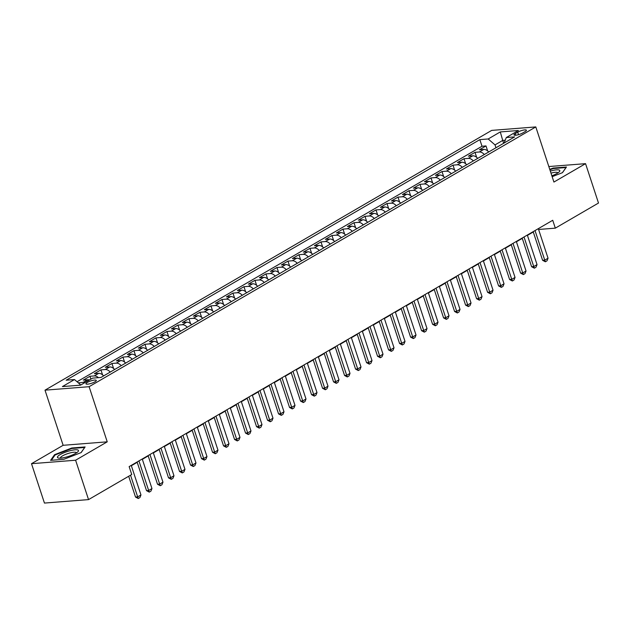 <?xml version="1.0" encoding="UTF-8"?>
<svg xmlns="http://www.w3.org/2000/svg" width="630" height="630" viewBox="0 0 630 630"><rect width="100%" height="100%" fill="white"/><g stroke="black" fill="none" stroke-linecap="round" stroke-linejoin="round"><path stroke-width="0.94" d="M94.925 381.811A5.449 1.236 -18.2 0 0 96.288 380.41A5.449 1.236 -18.2 0 0 92.823 380.355A5.449 1.236 -18.2 0 0 87.302 382.418A5.449 1.236 -18.2 0 0 85.94 383.82A5.449 1.236 -18.2 0 0 89.405 383.875A5.449 1.236 -18.2 0 0 94.925 381.811M31.5 463.696L75.6 460.223L107.234 441.827L63.134 445.3L31.5 463.696L44.447 503.071L88.546 499.606L131.733 474.492L129.142 466.617L552.731 220.28L555.313 228.155L598.5 203.041L585.553 163.658L548.824 166.548M63.134 445.3L45.006 390.167L491.691 130.394L535.799 126.929L89.106 386.702L45.006 390.167M488.699 151.98A6.812 4.528 -120.2 0 0 483.761 149.428L479.406 149.767L486.006 145.932L487.651 150.94M484.297 154.539A6.812 4.528 -120.2 0 0 479.359 151.987L475.004 152.326L476.65 157.335M475.004 152.326L468.405 156.169L472.752 155.823A6.812 4.528 -120.2 0 1 477.697 158.374M466.696 164.776A6.812 4.528 -120.2 0 0 461.751 162.225L457.404 162.564L464.003 158.728L465.649 163.737M455.687 171.171A6.812 4.528 -120.2 0 0 450.749 168.619L446.402 168.966L453.002 165.123L454.647 170.131M444.685 177.573A6.812 4.528 -120.2 0 0 439.748 175.022L435.401 175.361L442 171.525L443.646 176.534M433.684 183.968A6.812 4.528 -120.2 0 0 428.747 181.416L424.399 181.763L430.999 177.92L432.645 182.928M422.683 190.37A6.812 4.528 -120.2 0 0 417.745 187.819L413.39 188.157L419.997 184.322L421.643 189.331M411.681 196.765A6.812 4.528 -120.2 0 0 406.744 194.213L402.389 194.56L408.996 190.717L410.642 195.725M400.68 203.167A6.812 4.528 -120.2 0 0 395.742 200.616L391.387 200.954L397.987 197.119L399.641 202.128M389.679 209.562A6.812 4.528 -120.2 0 0 384.741 207.01L380.386 207.357L386.985 203.514L388.631 208.522M378.677 215.964A6.812 4.528 -120.2 0 0 373.732 213.412L369.385 213.751L375.984 209.916L377.63 214.924M367.676 222.358A6.812 4.528 -120.2 0 0 362.73 219.807L358.383 220.154L364.983 216.31L366.628 221.319M356.675 228.761A6.812 4.528 -120.2 0 0 351.729 226.209L347.382 226.548L353.981 222.713L355.627 227.721M345.665 235.155A6.812 4.528 -120.2 0 0 340.728 232.604L336.381 232.95L342.98 229.107L344.626 234.116M334.664 241.558A6.812 4.528 -120.2 0 0 329.726 239.006L325.379 239.345L331.978 235.51L333.624 240.518M323.662 247.952A6.812 4.528 -120.2 0 0 318.725 245.401L314.37 245.747L320.977 241.904L322.623 246.913M312.661 254.355A6.812 4.528 -120.2 0 0 307.724 251.803L303.369 252.142L309.976 248.307L311.622 253.307M301.66 260.749A6.812 4.528 -120.2 0 0 296.722 258.198L292.367 258.544L298.974 254.701L300.62 259.71M290.658 267.151A6.812 4.528 -120.2 0 0 285.721 264.6L281.366 264.939L287.965 261.103L289.619 266.104M279.657 273.546A6.812 4.528 -120.2 0 0 274.712 270.995L270.364 271.341L276.964 267.498L278.61 272.507M268.656 279.948A6.812 4.528 -120.2 0 0 263.71 277.397L259.363 277.736L265.962 273.9L267.608 278.901M257.654 286.343A6.812 4.528 -120.2 0 0 252.709 283.791L248.362 284.13L254.961 280.295L256.607 285.303M246.645 292.745A6.812 4.528 -120.2 0 0 241.707 290.186L237.36 290.532L243.96 286.689L245.605 291.698M235.644 299.14A6.812 4.528 -120.2 0 0 230.706 296.588L226.359 296.927L232.958 293.092L234.604 298.1M224.642 305.542A6.812 4.528 -120.2 0 0 219.705 302.983L215.358 303.329L221.957 299.486L223.603 304.495M213.641 311.937A6.812 4.528 -120.2 0 0 208.703 309.385L204.348 309.724L210.956 305.889L212.601 310.897M202.639 318.339A6.812 4.528 -120.2 0 0 197.702 315.78L193.347 316.126L199.954 312.283L201.6 317.292M191.638 324.733A6.812 4.528 -120.2 0 0 186.701 322.182L182.346 322.521L188.945 318.685L190.599 323.694M180.637 331.136A6.812 4.528 -120.2 0 0 175.699 328.577L171.344 328.923L177.944 325.08L179.589 330.089M169.635 337.53A6.812 4.528 -120.2 0 0 164.69 334.979L160.343 335.317L166.942 331.482L168.588 336.491M158.634 343.925A6.812 4.528 -120.2 0 0 153.689 341.373L149.341 341.72L155.941 337.877L157.587 342.885M147.625 350.327A6.812 4.528 -120.2 0 0 142.687 347.776L138.34 348.114L144.939 344.279L146.585 349.288M136.623 356.722A6.812 4.528 -120.2 0 0 131.686 354.17L127.339 354.517L133.938 350.674L135.584 355.682M125.622 363.124A6.812 4.528 -120.2 0 0 120.684 360.573L116.337 360.911L122.937 357.076L124.582 362.085M114.621 369.519A6.812 4.528 -120.2 0 0 109.683 366.967L105.328 367.314L111.935 363.471L113.581 368.479M103.619 375.921A6.812 4.528 -120.2 0 0 98.682 373.37L94.327 373.708L100.934 369.873L102.58 374.882M89.389 380A6.812 4.528 -120.2 0 0 87.68 379.764L83.325 380.111L89.933 376.267L90.87 379.142M517.718 132.166L515.293 133.576A5.276 1.197 -18.2 0 0 513.978 134.93A5.276 1.197 -18.2 0 0 517.332 134.985A5.276 1.197 -18.2 0 0 522.687 132.993L525.105 131.583A5.276 1.197 -18.2 0 0 526.428 130.229A5.276 1.197 -18.2 0 0 523.065 130.174A5.276 1.197 -18.2 0 0 517.718 132.166L518.537 134.678M503.661 143.278L502.724 140.419L495.022 144.9L488.187 138.97L479.84 139.632L66.158 380.205L74.497 379.551L62.401 386.584L80.514 385.158L92.618 378.126L100.957 377.464L514.647 136.891L506.299 137.545L504.087 143.026M488.187 138.97L500.283 131.93L518.403 130.505L506.299 137.545M486.006 145.932L482.013 146.247L77.049 381.756M84.987 382.56A6.812 4.528 59.8 0 0 83.278 382.323L78.435 382.953M89.933 376.267L94.279 375.929A6.812 4.528 59.8 0 1 98.438 377.669M100.934 369.873L105.281 369.526A6.812 4.528 59.8 0 1 110.219 372.078M111.935 363.471L116.282 363.132A6.812 4.528 59.8 0 1 121.22 365.683M122.937 357.076L127.284 356.73A6.812 4.528 59.8 0 1 132.229 359.281M133.938 350.674L138.285 350.335A6.812 4.528 59.8 0 1 143.231 352.887M144.939 344.279L149.286 343.933A6.812 4.528 59.8 0 1 154.232 346.484M155.941 337.877L160.296 337.538A6.812 4.528 59.8 0 1 165.233 340.09M166.942 331.482L171.297 331.136A6.812 4.528 59.8 0 1 176.235 333.687M177.944 325.08L182.298 324.741A6.812 4.528 59.8 0 1 187.236 327.293M188.945 318.685L193.3 318.339A6.812 4.528 59.8 0 1 198.237 320.898M199.954 312.283L204.301 311.945A6.812 4.528 59.8 0 1 209.239 314.496M210.956 305.889L215.302 305.542A6.812 4.528 59.8 0 1 220.24 308.101M221.957 299.486L226.304 299.148A6.812 4.528 59.8 0 1 231.249 301.699M232.958 293.092L237.305 292.745A6.812 4.528 59.8 0 1 242.251 295.305M243.96 286.689L248.307 286.351A6.812 4.528 59.8 0 1 253.252 288.902M254.961 280.295L259.316 279.956A6.812 4.528 59.8 0 1 264.253 282.508M265.962 273.9L270.317 273.554A6.812 4.528 59.8 0 1 275.255 276.105M276.964 267.498L281.319 267.159A6.812 4.528 59.8 0 1 286.256 269.711M287.965 261.103L292.32 260.757A6.812 4.528 59.8 0 1 297.258 263.308M298.974 254.701L303.321 254.362A6.812 4.528 59.8 0 1 308.259 256.914M309.976 248.307L314.323 247.96A6.812 4.528 59.8 0 1 319.26 250.512M320.977 241.904L325.324 241.566A6.812 4.528 59.8 0 1 330.262 244.117M331.978 235.51L336.325 235.163A6.812 4.528 59.8 0 1 341.271 237.715M342.98 229.107L347.327 228.769A6.812 4.528 59.8 0 1 352.272 231.32M353.981 222.713L358.328 222.366A6.812 4.528 59.8 0 1 363.274 224.918M364.983 216.31L369.337 215.972A6.812 4.528 59.8 0 1 374.275 218.523M375.984 209.916L380.339 209.57A6.812 4.528 59.8 0 1 385.276 212.121M386.985 203.514L391.34 203.175A6.812 4.528 59.8 0 1 396.278 205.726M397.987 197.119L402.342 196.773A6.812 4.528 59.8 0 1 407.279 199.324M408.996 190.717L413.343 190.378A6.812 4.528 59.8 0 1 418.281 192.93M419.997 184.322L424.344 183.976A6.812 4.528 59.8 0 1 429.282 186.527M430.999 177.92L435.346 177.581A6.812 4.528 59.8 0 1 440.291 180.133M442 171.525L446.347 171.179A6.812 4.528 59.8 0 1 451.293 173.73M453.002 165.123L457.349 164.784A6.812 4.528 59.8 0 1 462.294 167.336M464.003 158.728L468.358 158.382A6.812 4.528 59.8 0 1 473.295 160.934M495.96 147.751L495.022 144.9M75.6 460.223L88.546 499.606M107.234 441.827L89.106 386.702M535.799 126.929L553.92 182.054L585.553 163.658M538.595 229.47L555.313 228.155M131.347 465.72L137.206 462.318M142.356 459.325L148.207 455.915M153.358 452.923L159.209 449.521M164.359 446.528L170.21 443.118M175.361 440.126L181.212 436.724M186.362 433.731L192.213 430.322M197.363 427.329L203.214 423.927M208.365 420.934L214.224 417.525M219.366 414.532L225.225 411.13M230.367 408.138L236.226 404.728M241.369 401.735L247.228 398.333M252.378 395.341L258.229 391.939M263.379 388.938L269.231 385.536M274.381 382.544L280.232 379.142M285.382 376.141L291.233 372.739M296.384 369.747L302.235 366.345M307.385 363.345L313.236 359.943M318.386 356.95L324.245 353.548M329.388 350.548L335.247 347.146M340.389 344.153L346.248 340.751M351.398 337.751L357.249 334.349M362.4 331.356L368.251 327.954M373.401 324.954L379.252 321.552M384.402 318.559L390.253 315.157M395.404 312.157L401.255 308.755M406.405 305.763L412.256 302.361M417.406 299.368L423.265 295.958M428.408 292.966L434.267 289.564M439.409 286.571L445.268 283.161M450.418 280.169L456.27 276.767M461.42 273.774L467.271 270.364M472.421 267.372L478.272 263.97M483.423 260.977L489.274 257.568M494.424 254.575L500.275 251.173M505.425 248.181L511.276 244.771M516.427 241.778L522.286 238.376M527.428 235.384L533.287 231.974M505.221 140.222L502.724 140.419L500.283 131.93M482.013 146.247L479.84 139.632M78.923 382.67L79.254 383.67M74.497 379.551L80.79 385.001M552.156 176.676L562.48 172.667L566.457 167.021L553.179 168.06L549.754 169.391M63.874 459.294L81.136 452.6L85.113 446.946L71.828 447.993L54.574 454.687L50.597 460.341L63.874 459.294M553.337 168.541L553.179 168.06M54.802 455.38L54.574 454.687M71.985 448.466L71.828 447.993M538.327 228.651L548.045 258.221L546.998 260.82L545.352 261.781L544.745 260.143L542.603 260.308L533.177 231.651M548.045 258.221L544.745 260.143L535.027 230.572M545.352 261.781L542.603 260.308M551.864 175.802A11.064 2.52 -18.2 0 0 557.054 173.423A11.064 2.52 -18.2 0 0 559.235 171.832A11.064 2.52 -18.2 0 0 550.313 171.084M557.755 172.99A8.379 1.906 -18.2 0 0 557.739 172.848A8.379 1.906 -18.2 0 0 550.982 173.116M549.895 169.816L553.156 168.556L566.024 167.541L562.393 172.707M78.025 450.048A11.064 2.52 -18.2 0 0 64.819 452.403A11.064 2.52 -18.2 0 0 57.889 457.86A11.064 2.52 -18.2 0 0 58.661 458.089A11.064 2.52 -18.2 0 0 68.741 456.348A11.064 2.52 -18.2 0 0 77.892 451.765A11.064 2.52 -18.2 0 0 78.025 450.048M76.411 452.915A8.379 1.906 -18.2 0 0 76.388 452.773A8.379 1.906 -18.2 0 0 76.049 452.434A8.379 1.906 -18.2 0 0 66.938 453.891A8.379 1.906 -18.2 0 0 60.472 458.01A8.379 1.906 -18.2 0 0 60.535 458.136M51.353 460.278L55.086 454.97L71.812 448.481L84.68 447.465L81.042 452.631M527.326 235.053L537.043 264.624L535.996 267.222L534.35 268.183L533.744 266.545L531.602 266.711L522.176 238.045M537.043 264.624L533.744 266.545L524.018 236.975M534.35 268.183L531.602 266.711M516.317 241.448L526.042 271.018L524.995 273.617L523.349 274.578L522.742 272.94L520.593 273.105L511.174 244.448M526.042 271.018L522.742 272.94L513.017 243.369M523.349 274.578L520.593 273.105M505.315 247.85L515.041 277.42L513.993 280.019L512.34 280.98L511.741 279.334L509.591 279.507L500.173 250.842M515.041 277.42L511.741 279.334L502.015 249.771M512.34 280.98L509.591 279.507M494.314 254.244L504.039 283.815L502.992 286.414L501.338 287.375L500.74 285.736L498.59 285.902L489.163 257.245M504.039 283.815L500.74 285.736L491.014 256.166M501.338 287.375L498.59 285.902M483.312 260.647L493.038 290.217L491.991 292.816L490.337 293.769L489.738 292.131L487.588 292.304L478.162 263.639M493.038 290.217L489.738 292.131L480.013 262.568M490.337 293.769L487.588 292.304M472.311 267.041L482.037 296.612L480.989 299.211L479.335 300.171L478.729 298.533L476.587 298.699L467.161 270.042M482.037 296.612L478.729 298.533L469.011 268.963M479.335 300.171L476.587 298.699M461.31 273.444L471.027 303.014L469.988 305.613L468.334 306.566L467.728 304.928L465.586 305.101L456.159 276.436M471.027 303.014L467.728 304.928L458.01 275.365M468.334 306.566L465.586 305.101M450.308 279.838L460.026 309.409L458.987 312.007L457.333 312.968L456.726 311.33L454.584 311.496L445.158 282.839M460.026 309.409L456.726 311.33L447.009 281.76M457.333 312.968L454.584 311.496M439.307 286.24L449.025 315.811L447.977 318.41L446.331 319.363L445.725 317.725L443.583 317.898L434.157 289.233M449.025 315.811L445.725 317.725L436.007 288.162M446.331 319.363L443.583 317.898M428.305 292.635L438.023 322.206L436.976 324.804L435.33 325.765L434.724 324.127L432.582 324.293L423.155 295.627M438.023 322.206L434.724 324.127L424.998 294.557M435.33 325.765L432.582 324.293M417.296 299.037L427.022 328.608L425.974 331.207L424.329 332.16L423.722 330.522L421.572 330.695L412.154 302.03M427.022 328.608L423.722 330.522L413.997 300.959M424.329 332.16L421.572 330.695M406.295 305.432L416.02 335.002L414.973 337.601L413.327 338.562L412.721 336.924L410.571 337.089L401.152 308.424M416.02 335.002L412.721 336.924L402.995 307.353M413.327 338.562L410.571 337.089M395.293 311.834L405.019 341.405L403.972 344.004L402.318 344.957L401.719 343.318L399.57 343.492L390.151 314.827M405.019 341.405L401.719 343.318L391.994 313.756M402.318 344.957L399.57 343.492M384.292 318.229L394.018 347.799L392.97 350.398L391.317 351.359L390.718 349.721L388.568 349.886L379.142 321.221M394.018 347.799L390.718 349.721L380.993 320.15M391.317 351.359L388.568 349.886M373.291 324.631L383.016 354.202L381.969 356.793L380.315 357.753L379.709 356.115L377.567 356.289L368.141 327.624M383.016 354.202L379.709 356.115L369.991 326.545M380.315 357.753L377.567 356.289M362.289 331.026L372.007 360.596L370.968 363.195L369.314 364.156L368.707 362.518L366.565 362.683L357.139 334.018M372.007 360.596L368.707 362.518L358.99 332.947M369.314 364.156L366.565 362.683M351.288 337.428L361.006 366.999L359.966 369.589L358.312 370.55L357.706 368.912L355.564 369.085L346.138 340.42M361.006 366.999L357.706 368.912L347.988 339.342M358.312 370.55L355.564 369.085M340.287 343.822L350.004 373.393L348.957 375.992L347.311 376.953L346.705 375.315L344.563 375.48L335.136 346.815M350.004 373.393L346.705 375.315L336.987 345.744M347.311 376.953L344.563 375.48M329.285 350.225L339.003 379.795L337.956 382.386L336.31 383.347L335.703 381.709L333.561 381.882L324.135 353.217M339.003 379.795L335.703 381.709L325.978 352.139M336.31 383.347L333.561 381.882M318.284 356.619L328.002 386.19L326.954 388.789L325.308 389.75L324.702 388.111L322.552 388.277L313.134 359.612M328.002 386.19L324.702 388.111L314.976 358.541M325.308 389.75L322.552 388.277M307.275 363.022L317 392.592L315.953 395.183L314.307 396.144L313.701 394.506L311.551 394.679L302.132 366.014M317 392.592L313.701 394.506L303.975 364.935M314.307 396.144L311.551 394.679M296.273 369.416L305.999 398.987L304.952 401.586L303.298 402.546L302.699 400.908L300.549 401.074L291.131 372.409M305.999 398.987L302.699 400.908L292.974 371.338M303.298 402.546L300.549 401.074M285.272 375.819L294.998 405.381L293.95 407.98L292.296 408.941L291.698 407.303L289.548 407.476L280.122 378.811M294.998 405.381L291.698 407.303L281.972 377.732M292.296 408.941L289.548 407.476M274.27 382.213L283.996 411.784L282.949 414.383L281.295 415.343L280.689 413.705L278.547 413.871L269.12 385.206M283.996 411.784L280.689 413.705L270.971 384.135M281.295 415.343L278.547 413.871M263.269 388.615L272.995 418.178L271.947 420.777L270.294 421.738L269.687 420.1L267.545 420.273L258.119 391.608M272.995 418.178L269.687 420.1L259.969 390.529M270.294 421.738L267.545 420.273M252.268 395.01L261.986 424.581L260.946 427.179L259.292 428.14L258.686 426.502L256.544 426.667L247.118 398.002M261.986 424.581L258.686 426.502L248.968 396.932M259.292 428.14L256.544 426.667M241.266 401.412L250.984 430.975L249.937 433.574L248.291 434.535L247.684 432.897L245.542 433.07L236.116 404.405M250.984 430.975L247.684 432.897L237.967 403.326M248.291 434.535L245.542 433.07M230.265 407.807L239.983 437.377L238.935 439.976L237.289 440.937L236.683 439.299L234.541 439.464L225.115 410.799M239.983 437.377L236.683 439.299L226.965 409.728M237.289 440.937L234.541 439.464M219.264 414.209L228.981 443.772L227.934 446.371L226.288 447.331L225.682 445.694L223.54 445.867L214.113 417.202M228.981 443.772L225.682 445.694L215.956 416.123M226.288 447.331L223.54 445.867M208.254 420.604L217.98 450.174L216.933 452.773L215.287 453.734L214.68 452.096L212.53 452.261L203.112 423.596M217.98 450.174L214.68 452.096L204.955 422.525M215.287 453.734L212.53 452.261M197.253 427.006L206.979 456.569L205.931 459.168L204.285 460.128L203.679 458.49L201.529 458.664L192.111 429.999M206.979 456.569L203.679 458.49L193.953 428.92M204.285 460.128L201.529 458.664M186.252 433.401L195.977 462.971L194.93 465.57L193.276 466.531L192.678 464.893L190.528 465.058L181.101 436.393M195.977 462.971L192.678 464.893L182.952 435.322M193.276 466.531L190.528 465.058M175.25 439.795L184.976 469.366L183.928 471.965L182.275 472.925L181.676 471.287L179.526 471.46L170.1 442.795M184.976 469.366L181.676 471.287L171.951 441.717M182.275 472.925L179.526 471.46M164.249 446.197L173.974 475.768L172.927 478.367L171.273 479.328L170.667 477.69L168.525 477.855L159.099 449.19M173.974 475.768L170.667 477.69L160.949 448.119M171.273 479.328L168.525 477.855M153.248 452.592L162.965 482.163L161.926 484.761L160.272 485.722L159.666 484.084L157.524 484.249L148.097 455.592M162.965 482.163L159.666 484.084L149.948 454.513M160.272 485.722L157.524 484.249M142.246 458.994L151.964 488.565L150.924 491.164L149.271 492.124L148.664 490.487L146.522 490.652L137.096 461.987M151.964 488.565L148.664 490.487L138.946 460.916M149.271 492.124L146.522 490.652M131.245 465.389L140.963 494.959L139.915 497.558L138.269 498.519L137.663 496.881L135.521 497.046L128.685 476.264M140.963 494.959L137.663 496.881L130.528 475.185M138.269 498.519L135.521 497.046M479.359 151.987L483.761 149.428M83.278 382.323L87.68 379.764M94.279 375.929L98.682 373.37M105.281 369.526L109.683 366.967M116.282 363.132L120.684 360.573M127.284 356.73L131.686 354.17M138.285 350.335L142.687 347.776M149.286 343.933L153.689 341.373M160.296 337.538L164.69 334.979M171.297 331.136L175.699 328.577M182.298 324.741L186.701 322.182M193.3 318.339L197.702 315.78M204.301 311.945L208.703 309.385M215.302 305.542L219.705 302.983M226.304 299.148L230.706 296.588M237.305 292.745L241.707 290.186M248.307 286.351L252.709 283.791M259.316 279.956L263.71 277.397M270.317 273.554L274.712 270.995M281.319 267.159L285.721 264.6M292.32 260.757L296.722 258.198M303.321 254.362L307.724 251.803M314.323 247.96L318.725 245.401M325.324 241.566L329.726 239.006M336.325 235.163L340.728 232.604M347.327 228.769L351.729 226.209M358.328 222.366L362.73 219.807M369.337 215.972L373.732 213.412M380.339 209.57L384.741 207.01M391.34 203.175L395.742 200.616M402.342 196.773L406.744 194.213M413.343 190.378L417.745 187.819M424.344 183.976L428.747 181.416M435.346 177.581L439.748 175.022M446.347 171.179L450.749 168.619M457.349 164.784L461.751 162.225M468.358 158.382L472.752 155.823M515.844 135.245L515.293 133.576"/></g></svg>
